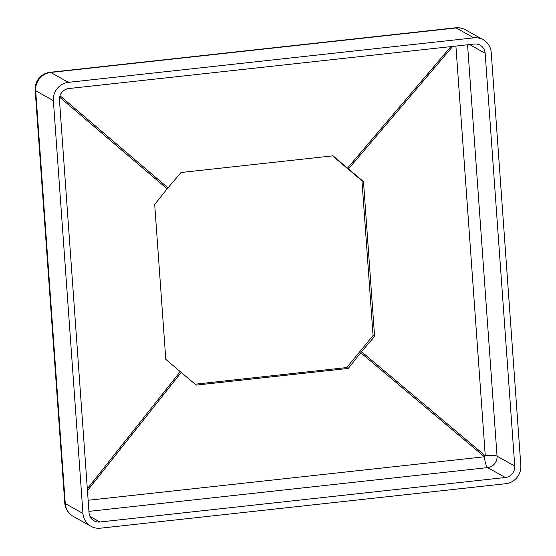 <?xml version="1.0" encoding="UTF-8"?>
<svg xmlns="http://www.w3.org/2000/svg" width="556" height="556" viewBox="0 0 556 556"><rect width="100%" height="100%" fill="white"/><g stroke="black" fill="none" stroke-linecap="round" stroke-linejoin="round"><path stroke-width="0.83" d="M332.571 155.868L361.956 180.742L373.055 335.546L346.742 367.558L195.163 384.196M452.73 46.412L348.445 168.941L363.492 181.597L374.591 336.408L361.546 351.733L485.27 455.767L455.906 46.058M348.445 168.941L333.044 155.819L181.006 172.506L167.127 188.845L59.624 97.168M87.32 488.773L180.234 371.637L165.792 359.329L154.7 204.518L167.127 188.845M180.234 371.637L196.247 385.106L348.285 368.419L361.546 351.733M64.767 502.985A16.763 16.763 0 0 0 73.302 516.42A16.763 16.096 119.2 0 1 65.267 503.569L82.962 513.466L53.369 100.643L35.674 90.746A16.763 2.641 175.9 0 1 35.174 90.162L64.767 502.985A16.763 2.641 -4.1 0 0 65.267 503.569L35.674 90.746A16.763 16.096 119.2 0 1 50.714 72.454L456.142 27.953A16.763 3.857 -96.3 0 0 455.496 27.8L50.068 72.301A16.763 3.857 83.7 0 1 50.714 72.454L68.409 82.351L473.837 37.85L456.142 27.953A16.763 16.096 -60.8 0 1 465.511 29.836L483.206 39.733A16.763 16.096 119.2 0 0 473.837 37.85M88.147 500.275L484.443 456.782A10.481 2.238 -49.9 0 1 485.27 455.767A10.481 1.654 175.9 0 1 497.05 456.177L514.745 466.074L485.152 53.251L469.611 44.556M82.962 513.466A16.763 16.096 119.2 0 0 90.996 526.317A16.763 16.096 119.2 0 0 100.365 528.2L505.793 483.699A16.763 16.096 119.2 0 0 520.826 465.407L491.233 52.584A16.763 16.096 119.2 0 0 483.206 39.733M89.996 516.454L99.92 522.008L505.348 477.507L487.654 467.61A10.481 2.412 83.7 0 1 484.443 456.782L360.712 352.747M99.92 522.008A10.481 10.064 -60.8 0 1 94.068 520.833A10.481 10.064 -60.8 0 1 89.043 512.799L59.45 99.976A10.481 10.064 -60.8 0 1 68.847 88.543L474.282 44.042A10.481 10.064 -60.8 0 1 480.134 45.224A10.481 10.064 -60.8 0 1 485.152 53.251M514.745 466.074A10.481 10.064 -60.8 0 1 505.348 477.507M68.409 82.351A16.763 16.096 119.2 0 0 53.369 100.643M346.742 367.558L348.285 368.419M373.055 335.546L374.591 336.408M361.956 180.742L363.492 181.597M347.479 168.127L450.902 46.607M59.999 95.764L167.961 187.831M181.193 372.45L87.459 490.635M88.946 511.374L487.654 467.61A10.481 10.064 -60.8 0 0 497.05 456.177L467.561 44.779M465.511 29.836A16.763 16.763 0 0 0 455.496 27.8M50.068 72.301A16.763 16.763 0 0 0 35.174 90.162M73.302 516.42L90.996 526.317"/></g></svg>
